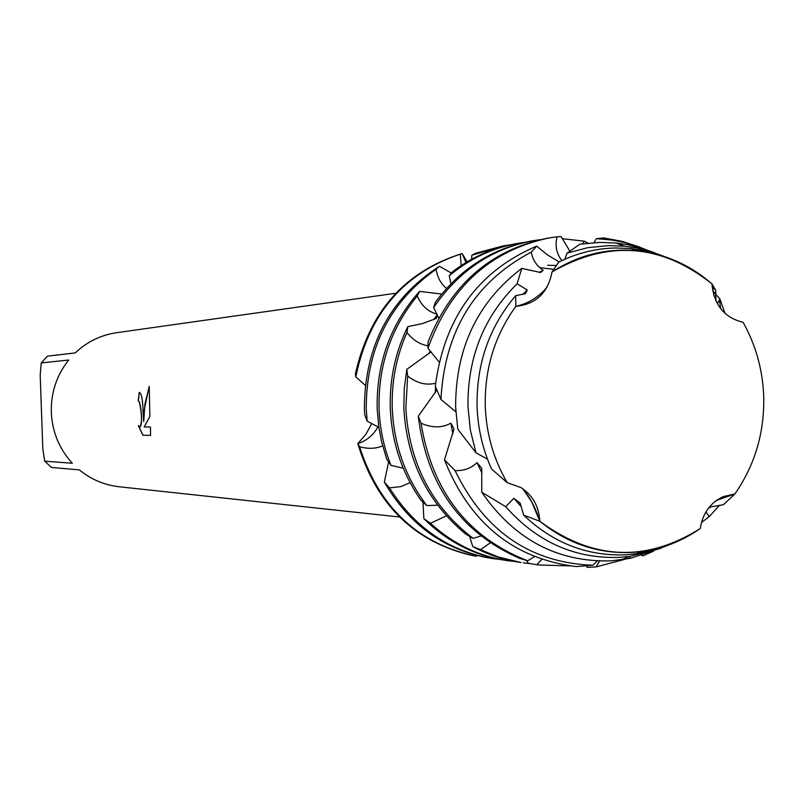 <?xml version="1.0" encoding="UTF-8"?>
<svg xmlns="http://www.w3.org/2000/svg" width="804" height="804" viewBox="0 0 804 804"><rect width="100%" height="100%" fill="white"/><g stroke="black" fill="none" stroke-linecap="round" stroke-linejoin="round"><path stroke-width="1.21" d="M515.866 306.324L515.696 295.641C489.174 326.977 476.3 364.031 477.073 406.804C477.898 428.653 482.732 449.396 491.586 469.033L507.183 482.631C493.686 459.426 486.38 434.09 485.274 406.623C484.44 369.126 494.641 335.69 515.866 306.324C494.641 335.69 484.44 369.126 485.274 406.623C486.38 434.09 493.686 459.426 507.183 482.631L521.113 487.636C532.771 495.354 539.012 506.56 539.816 521.263C592.538 560.217 646.024 562.649 700.284 528.54C702.656 513.394 710.244 502.771 723.057 496.651L734.916 493.947C754.976 464.973 764.574 432.391 763.72 396.221C762.694 369.699 755.81 345.057 743.067 322.293C724.344 317.721 713.982 304.917 711.972 283.882C661.401 243.642 608.085 239.662 552.026 271.953C547.926 292.907 535.876 304.364 515.866 306.324C528.278 303.6 538.72 297.148 547.192 286.948M743.067 322.293C755.81 345.057 762.694 369.699 763.72 396.221C764.574 432.391 754.976 464.973 734.916 493.947L716.344 500.47M523.072 489.144L531.695 501.796L539.816 521.253C535.685 507.977 529.906 497.053 522.459 488.5M139.323 392.342C141.474 393.176 142.72 399.417 143.052 411.075L143.705 421.507L143.966 411.065L149.202 386.382L149.896 416.321L144.207 426.944L150.448 427.014L150.579 435.416L142.921 435.235L138.318 425.557L140.007 426.934C141.594 425.557 141.936 420.281 141.012 411.105L139.504 402.291L138.218 400.945L139.273 392.342M44.712 461.164L42.813 448.913L40.2 375.217L41.235 362.916L68.672 360.031C56.662 375.267 50.873 392.704 51.305 412.341C52.26 431.949 59.265 448.923 72.32 463.255L44.712 461.164L51.416 467.466L79.335 469.868C91.033 479.425 104.269 485.053 119.062 486.752L399.498 516.992M382.634 445.838C375.91 448.773 368.222 449.074 359.559 446.743L357.85 443.637C366.624 440.763 373.337 435.165 377.981 426.844C373.337 435.165 366.624 440.763 357.85 443.637C376.242 504.832 414.492 542.157 472.601 555.614L476.45 556.257L477.204 555.594M472.601 555.614C414.492 542.157 376.242 504.832 357.85 443.637L366.021 434.07L371.82 423.457M139.383 392.342L138.328 400.945L139.615 402.281C141.996 413.377 142.167 421.597 140.117 426.924L140.047 426.924M138.539 425.869L143.042 435.235L150.579 435.406M149.232 386.654L144.911 404.06L143.705 421.507M461.184 265.571L460.31 254.164L462.169 253.551L465.928 262.556L462.169 253.551L467.114 261.843M355.418 373.83C369.518 311.399 405.105 271.31 462.169 253.551C405.105 271.31 369.518 311.399 355.418 373.83L355.79 376.855L365.227 385.237M395.809 293.249L116.52 332.725C100.751 335.087 86.983 341.811 75.204 352.916L47.476 356.142L41.235 362.916M406.814 369.358L404.251 388.684L403.839 408.211C406.854 460.431 427.517 502.42 465.828 534.178L473.164 538.379C431.627 506.631 409.196 463.235 405.849 408.191L407.678 376.021L406.814 369.358L431.115 351.83M407.819 326.625C395.297 352.172 389.458 379.428 390.302 408.392C391.759 442.361 401.95 472.933 420.864 500.118L426.793 505.595C405.397 477.295 393.88 444.883 392.251 408.362C391.447 381.739 396.352 356.443 406.955 332.454L407.819 326.625L422.1 323.68L436.351 318.434M419.547 291.39C390.503 324.082 376.383 363.137 377.156 408.563L378.795 426.954L381.538 441.446L386.704 459.074L390.955 465.365C383.749 447.205 379.779 428.261 379.056 408.532C378.212 365.569 390.955 328.032 417.266 295.942L419.547 291.39L441.697 294.043M439.446 266.265C389.689 298.455 364.674 345.941 364.403 408.723L364.704 414.583L367.126 421.135L366.232 408.703C366.272 348.534 389.558 302.043 436.11 269.25L439.446 266.265L451.335 273.058M384.342 482.088C409.467 525.384 445.295 550.841 491.817 558.448L493.887 558.73C449.647 551.634 414.834 528.017 389.468 487.877L384.342 482.088L388.593 461.938M410.1 482.671L400.804 486.631L389.468 487.877M500.068 559.453L493.887 558.73M423.849 518.63C447.386 541.876 474.852 555.815 506.239 560.458L508.379 560.76C479.134 556.479 453.154 543.986 430.441 523.293L423.849 518.63L422.994 502.128M503.183 245.913L475.506 253.27L471.817 255.24L503.183 245.913L509.515 244.959M446.391 515.866L430.441 523.293M514.741 561.494L508.379 560.76M471.817 255.24L471.657 259.24M472.712 546.519C488.048 554.8 504.178 560.137 521.092 562.529L498.4 557.021L472.712 546.519L469.606 536.379M518.017 243.341L515.826 243.723C492.641 247.823 471.425 257.27 452.17 272.043L449.235 275.782C469.697 258.677 492.631 247.863 518.017 243.341L524.54 242.366M490.179 542.911L480.47 549.705M529.846 563.594L523.293 562.84M449.235 275.782L450.923 283.752M528.288 563.292L538.66 564.981L528.288 563.292L526.65 560.499M533.303 240.687L531.052 241.079C492.148 248.366 460.26 268.767 435.376 302.284L433.657 307.54C458.772 270.807 491.998 248.516 533.303 240.687L540.027 239.692M541.816 559.423L536.77 564.709M569.574 565.885L538.66 564.981M433.657 307.54L438.753 318.052M427.959 348.303C449.838 287.229 490.199 250.446 549.052 237.954L546.73 238.356C490.54 250.054 450.994 284.576 428.08 341.911L427.959 348.303L439.105 361.961M561.845 260.607C556.398 253.431 554.81 245.491 557.102 236.798L561.112 236.607L569.714 250.898M481.717 468.189L476.983 462.672L481.918 472.943M476.983 462.672C471.244 468.26 463.948 470.903 455.094 470.621L444.471 459.868L454.009 429.014L450.893 423.135C442.029 428.07 432.08 428.09 421.045 423.195L418.271 416.241L436.833 390.101M444.471 459.868C469.727 523.173 513.635 558.74 576.187 566.579L592.819 565.262C530.419 562.78 484.51 531.233 455.094 470.621M592.819 565.262L597.292 560.981M700.284 528.54C682.465 540.941 662.988 548.609 641.833 551.534C604.427 555.956 570.428 545.856 539.816 521.263L523.675 515.173L520.067 503.013L513.856 498.329L505.706 506.711L481.767 492.219C514.208 539.313 557.172 562.197 610.668 560.89L630.497 558.308L661.109 547.986M481.767 492.219L481.727 468.189M654.778 252.838L641.2 248.034L627.231 244.667L615.864 243.039L599.764 242.386L579.815 244.225L567.071 253.159L587.734 247.692L608.859 245.602L624.607 246.235L636.235 247.923L650.506 251.451L664.365 256.526M719.51 505.284L709.158 516.691L701.44 522.57M521.756 268.385C477.526 302.002 455.486 348.303 455.627 407.276L457.798 429.195L475.978 452.813L470.39 430.24L467.978 407.005C467.355 357.78 483.737 316.716 517.103 283.812L521.756 268.385L540.559 272.506L543.182 270.305C536.549 265.782 532.59 259.722 531.293 252.134L536.71 246.114L547.393 254.878L559.172 261.903M513.856 498.329L521.213 506.641M660.838 548.378L629.723 556.418L619.532 557.383C574.95 558.921 537.002 542.027 505.706 506.701M567.071 253.159L564.709 259.3M523.675 515.173C553.222 543.142 587.352 556.348 626.065 554.8L638.728 553.474L649.21 551.413L659.501 548.519L672.023 543.725M615.573 247.974C595.764 248.406 576.8 253.129 558.7 262.144L552.026 271.953C578.347 255.039 606.628 247.964 636.858 250.717L631.05 248.597L615.573 247.974M734.916 493.947L723.429 504.701L710.957 506.892L708.254 508.46M713.962 295.832L711.972 283.882C690.033 264.858 664.998 253.803 636.858 250.717M367.126 421.135L378.855 427.356M390.955 465.365L403.266 468.219M426.793 505.595L437.657 505.224M473.164 538.379L480.772 536.037M629.391 556.559L630.497 558.308M716.334 500.47L718.806 499.284L714.686 501.736M705.962 511.877L709.158 516.691M653.562 551.142L642.768 555.926L641.471 555.192M599.533 561.061L596.146 566.88L587.422 567.393L585.985 565.926M418.271 416.241C426.783 484.882 460.471 532.218 519.354 558.267L527.705 560.8L534.419 556.68M603.975 238.687L603.864 237.944L596.407 238.647L594.025 242.607M515.696 295.641L525.434 293.741L527.253 290.003L517.103 283.812M582.799 243.763L584.176 241.15L587.995 243.109M536.71 246.114C477.958 271.229 444.16 317.952 435.296 386.272L440.934 399.457L455.848 411.748M475.988 452.813L487.505 459.205M435.587 383.257C426.019 385.558 416.723 383.146 407.678 376.021M427.969 345.8C419.829 344.434 412.824 339.991 406.955 332.454M436.341 318.434L437.416 315.057M437.014 314.173C427.969 311.701 421.386 305.62 417.266 295.942M446.511 288.445C440.863 283.762 437.396 277.36 436.11 269.25M711.972 283.882L715.741 290.294L715.902 300.827M717.439 303.822L719.942 299.048L725.047 313.439M715.741 290.294L712.294 286.857M667.3 257.531L649.461 251.773L631.05 248.597M527.253 290.003L522.7 294.375M712.927 290.947L719.942 299.048M543.182 270.305L539.122 272.335M596.407 238.647L612.095 240.084L625.06 242.637L637.753 246.396L650.084 251.33M440.934 399.457C444.682 330.977 474.802 281.872 531.293 252.134M639.351 246.959L621.874 241.311L603.864 237.944M549.052 237.954L557.102 236.798M624.808 559.353L596.146 566.88M562.147 238.687L584.176 241.15M556.187 265.501L547.715 265.23M553.624 269.33L540.238 267.712M476.45 556.257C418.1 544.047 379.136 507.535 359.559 446.743M450.893 423.135L452.833 433.959M527.705 560.8C467.797 537.404 432.25 491.535 421.045 423.195M435.627 387.106L435.155 392.975M430.15 350.735L429.085 353.659M437.286 314.776L433.617 319.62M355.79 376.855C368.714 314.083 403.548 273.189 460.31 254.164M723.057 496.651L718.816 499.284M719.479 299.631L720.645 308.646M641.833 551.534L636.085 553.856M624.607 246.235L615.864 243.039M629.723 556.418L621.1 559.906M605.533 239.26L602.126 238.014"/></g></svg>
